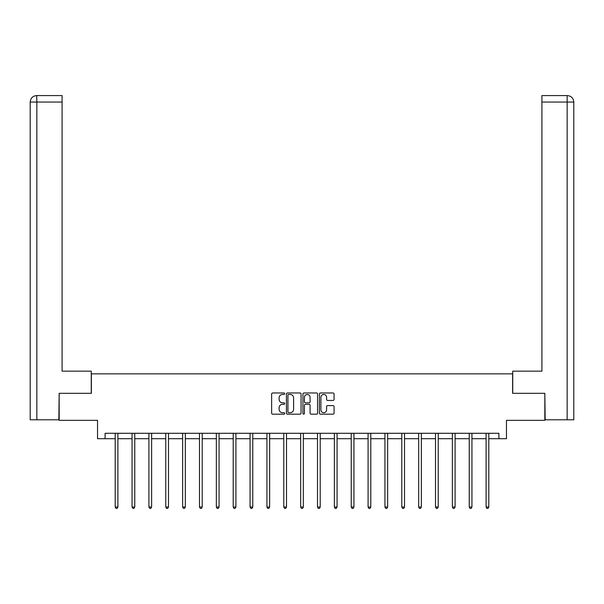 <?xml version="1.0" encoding="UTF-8"?>
<svg xmlns="http://www.w3.org/2000/svg" width="604" height="604" viewBox="0 0 604 604"><rect width="100%" height="100%" fill="white"/><g stroke="black" fill="none" stroke-linecap="round" stroke-linejoin="round"><path stroke-width="0.91" d="M284.711 393.71A0.74 0.74 0 0 0 283.963 392.97L272.698 392.97A1.065 1.065 0 0 0 271.634 394.027L271.634 413.121A1.065 1.065 0 0 0 272.698 414.185L283.963 414.185A0.74 0.74 0 0 0 284.711 413.446A0.74 0.74 0 0 0 283.963 412.698L282.506 412.698A3.397 3.397 0 0 1 279.116 409.308L279.116 407.715A3.397 3.397 0 0 1 282.506 404.318L283.963 404.318A0.74 0.74 0 0 0 284.711 403.578A0.74 0.74 0 0 0 283.963 402.83L282.506 402.83A3.397 3.397 0 0 1 279.116 399.44L279.116 397.847A3.397 3.397 0 0 1 282.506 394.457L283.963 394.457A0.74 0.74 0 0 0 284.711 393.71M333 400.444A1.065 1.065 0 0 0 334.065 399.387L334.065 394.027A1.065 1.065 0 0 0 333 392.97L320.482 392.97A1.065 1.065 0 0 0 319.425 394.027L319.425 413.121A1.065 1.065 0 0 0 320.482 414.185L333 414.185A1.065 1.065 0 0 0 334.065 413.121L334.065 406.651A1.065 1.065 0 0 0 333 405.594L327.647 405.594A1.065 1.065 0 0 0 326.583 406.651L326.583 409.859A2.839 2.839 0 0 1 323.744 412.698A2.839 2.839 0 0 1 320.905 409.859L320.905 397.289A2.839 2.839 0 0 1 323.744 394.457A2.839 2.839 0 0 1 326.583 397.289L326.583 399.387A1.065 1.065 0 0 0 327.647 400.444L333 400.444M105.096 438.7L105.096 433.294L498.904 433.294L498.904 438.7L506.469 438.7L506.469 420.331L544.838 420.331L544.838 393.31L512.63 393.31L512.63 373.853L91.37 373.853L91.37 393.31L59.162 393.31L59.162 420.331L97.531 420.331L97.531 438.7L115.198 438.7M301.071 394.027A1.065 1.065 0 0 0 300.014 392.97L287.496 392.97A1.065 1.065 0 0 0 286.432 394.027L286.432 413.121A1.065 1.065 0 0 0 287.496 414.185L300.014 414.185A1.065 1.065 0 0 0 301.071 413.121L301.071 394.027M303.986 392.97L316.504 392.97A1.065 1.065 0 0 1 317.568 394.027L317.568 413.121A1.065 1.065 0 0 1 316.504 414.185L311.151 414.185A1.065 1.065 0 0 1 310.086 413.121L310.086 405.382A1.065 1.065 0 0 0 309.029 404.318L305.473 404.318A1.065 1.065 0 0 0 304.416 405.382L304.416 413.446A0.74 0.74 0 0 1 303.669 414.185A0.74 0.74 0 0 1 302.929 413.446L302.929 394.027A1.065 1.065 0 0 1 303.986 392.97M117.901 438.7L132.057 438.7M134.76 438.7L148.916 438.7M151.619 438.7L165.775 438.7M168.478 438.7L182.635 438.7M185.337 438.7L199.494 438.7M202.197 438.7L216.353 438.7M219.056 438.7L233.212 438.7M235.915 438.7L250.071 438.7M252.774 438.7L266.93 438.7M269.633 438.7L283.789 438.7M286.492 438.7L300.649 438.7M303.351 438.7L317.508 438.7M320.211 438.7L334.367 438.7M337.07 438.7L351.226 438.7M353.929 438.7L368.085 438.7M370.788 438.7L384.944 438.7M387.647 438.7L401.803 438.7M404.506 438.7L418.663 438.7M421.365 438.7L435.522 438.7M438.225 438.7L452.381 438.7M455.084 438.7L469.24 438.7M471.943 438.7L486.099 438.7M488.802 438.7L498.904 438.7M288.659 394.457A0.74 0.74 0 0 0 287.919 395.197L287.919 411.958A0.74 0.74 0 0 0 288.659 412.698L290.199 412.698A3.397 3.397 0 0 0 293.597 409.308L293.597 397.847A3.397 3.397 0 0 0 290.199 394.457L288.659 394.457M310.086 397.341A2.839 2.839 0 0 0 307.247 394.51A2.839 2.839 0 0 0 304.416 397.341L304.416 401.773A1.065 1.065 0 0 0 305.473 402.83L309.029 402.83A1.065 1.065 0 0 0 310.086 401.773L310.086 397.341M118.044 433.294L117.976 433.453A1.08 1.08 0 0 0 117.901 433.861L117.901 507.02L115.198 507.02L115.198 433.861A1.08 1.08 0 0 0 115.122 433.453L115.054 433.294M117.901 507.02L117.093 508.425L116.006 508.425L115.198 507.02M91.257 393.31L91.257 371.158L62.084 371.158L62.084 102.053L36.844 102.053L36.844 419.788L58.837 419.788L59.162 393.31M36.844 419.788L30.2 419.788L30.2 102.053C30.585 98.12 32.744 95.96 36.678 95.575L62.084 95.575L62.084 102.053M38.309 95.575L62.084 95.575M30.2 102.053L36.844 102.053L36.693 95.575C32.744 95.96 30.578 98.12 30.2 102.053L30.2 354.941M512.743 393.31L512.743 371.158L541.916 371.158L541.916 95.575L567.307 95.575L541.916 95.575M573.8 419.788L573.8 354.941L573.8 419.788L545.163 419.788L544.838 393.31M567.156 95.575L565.691 95.575L567.156 95.575L567.156 102.053L541.916 102.053M567.156 419.788L567.156 102.053L573.8 102.053L573.8 354.941L573.8 102.053C573.415 98.12 571.256 95.96 567.322 95.575M134.903 433.294L134.835 433.453A1.08 1.08 0 0 0 134.76 433.861L134.76 507.02L132.057 507.02L132.057 433.861A1.08 1.08 0 0 0 131.982 433.453L131.914 433.294M134.76 507.02L133.952 508.425L132.865 508.425L132.057 507.02M151.763 433.294L151.695 433.453A1.08 1.08 0 0 0 151.619 433.861L151.619 507.02L148.916 507.02L148.916 433.861A1.08 1.08 0 0 0 148.841 433.453L148.773 433.294M151.619 507.02L150.811 508.425L149.724 508.425L148.916 507.02M168.622 433.294L168.554 433.453A1.08 1.08 0 0 0 168.478 433.861L168.478 507.02L165.775 507.02L165.775 433.861A1.08 1.08 0 0 0 165.7 433.453L165.632 433.294M168.478 507.02L167.67 508.425L166.583 508.425L165.775 507.02M185.481 433.294L185.413 433.453A1.08 1.08 0 0 0 185.337 433.861L185.337 507.02L182.635 507.02L182.635 433.861A1.08 1.08 0 0 0 182.559 433.453L182.491 433.294M185.337 507.02L184.53 508.425L183.442 508.425L182.635 507.02M202.34 433.294L202.272 433.453A1.08 1.08 0 0 0 202.197 433.861L202.197 507.02L199.494 507.02L199.494 433.861A1.08 1.08 0 0 0 199.418 433.453L199.35 433.294M202.197 507.02L201.389 508.425L200.302 508.425L199.494 507.02M219.199 433.294L219.131 433.453A1.08 1.08 0 0 0 219.056 433.861L219.056 507.02L216.353 507.02L216.353 433.861A1.08 1.08 0 0 0 216.277 433.453L216.209 433.294M219.056 507.02L218.248 508.425L217.161 508.425L216.353 507.02M236.058 433.294L235.99 433.453A1.08 1.08 0 0 0 235.915 433.861L235.915 507.02L233.212 507.02L233.212 433.861A1.08 1.08 0 0 0 233.136 433.453L233.069 433.294M235.915 507.02L235.107 508.425L234.02 508.425L233.212 507.02M252.917 433.294L252.849 433.453A1.08 1.08 0 0 0 252.774 433.861L252.774 507.02L250.071 507.02L250.071 433.861A1.08 1.08 0 0 0 249.996 433.453L249.928 433.294M252.774 507.02L251.966 508.425L250.879 508.425L250.071 507.02M269.777 433.294L269.709 433.453A1.08 1.08 0 0 0 269.633 433.861L269.633 507.02L266.93 507.02L266.93 433.861A1.08 1.08 0 0 0 266.855 433.453L266.787 433.294M269.633 507.02L268.825 508.425L267.738 508.425L266.93 507.02M286.636 433.294L286.568 433.453A1.08 1.08 0 0 0 286.492 433.861L286.492 507.02L283.789 507.02L283.789 433.861A1.08 1.08 0 0 0 283.714 433.453L283.646 433.294M286.492 507.02L285.684 508.425L284.597 508.425L283.789 507.02M303.495 433.294L303.427 433.453A1.08 1.08 0 0 0 303.351 433.861L303.351 507.02L300.649 507.02L300.649 433.861A1.08 1.08 0 0 0 300.573 433.453L300.505 433.294M303.351 507.02L302.544 508.425L301.456 508.425L300.649 507.02M320.354 433.294L320.286 433.453A1.08 1.08 0 0 0 320.211 433.861L320.211 507.02L317.508 507.02L317.508 433.861A1.08 1.08 0 0 0 317.432 433.453L317.364 433.294M320.211 507.02L319.403 508.425L318.316 508.425L317.508 507.02M337.213 433.294L337.145 433.453A1.08 1.08 0 0 0 337.07 433.861L337.07 507.02L334.367 507.02L334.367 433.861A1.08 1.08 0 0 0 334.291 433.453L334.223 433.294M337.07 507.02L336.262 508.425L335.175 508.425L334.367 507.02M354.072 433.294L354.004 433.453A1.08 1.08 0 0 0 353.929 433.861L353.929 507.02L351.226 507.02L351.226 433.861A1.08 1.08 0 0 0 351.151 433.453L351.083 433.294M353.929 507.02L353.121 508.425L352.034 508.425L351.226 507.02M370.932 433.294L370.864 433.453A1.08 1.08 0 0 0 370.788 433.861L370.788 507.02L368.085 507.02L368.085 433.861A1.08 1.08 0 0 0 368.01 433.453L367.942 433.294M370.788 507.02L369.98 508.425L368.893 508.425L368.085 507.02M387.791 433.294L387.723 433.453A1.08 1.08 0 0 0 387.647 433.861L387.647 507.02L384.944 507.02L384.944 433.861A1.08 1.08 0 0 0 384.869 433.453L384.801 433.294M387.647 507.02L386.839 508.425L385.752 508.425L384.944 507.02M404.65 433.294L404.582 433.453A1.08 1.08 0 0 0 404.506 433.861L404.506 507.02L401.803 507.02L401.803 433.861A1.08 1.08 0 0 0 401.728 433.453L401.66 433.294M404.506 507.02L403.699 508.425L402.611 508.425L401.803 507.02M421.509 433.294L421.441 433.453A1.08 1.08 0 0 0 421.365 433.861L421.365 507.02L418.663 507.02L418.663 433.861A1.08 1.08 0 0 0 418.587 433.453L418.519 433.294M421.365 507.02L420.558 508.425L419.47 508.425L418.663 507.02M438.368 433.294L438.3 433.453A1.08 1.08 0 0 0 438.225 433.861L438.225 507.02L435.522 507.02L435.522 433.861A1.08 1.08 0 0 0 435.446 433.453L435.378 433.294M438.225 507.02L437.417 508.425L436.33 508.425L435.522 507.02M455.227 433.294L455.159 433.453A1.08 1.08 0 0 0 455.084 433.861L455.084 507.02L452.381 507.02L452.381 433.861A1.08 1.08 0 0 0 452.305 433.453L452.237 433.294M455.084 507.02L454.276 508.425L453.189 508.425L452.381 507.02M472.086 433.294L472.018 433.453A1.08 1.08 0 0 0 471.943 433.861L471.943 507.02L469.24 507.02L469.24 433.861A1.08 1.08 0 0 0 469.165 433.453L469.097 433.294M471.943 507.02L471.135 508.425L470.048 508.425L469.24 507.02M488.946 433.294L488.878 433.453A1.08 1.08 0 0 0 488.802 433.861L488.802 507.02L486.099 507.02L486.099 433.861A1.08 1.08 0 0 0 486.024 433.453L485.956 433.294M488.802 507.02L487.994 508.425L486.907 508.425L486.099 507.02"/></g></svg>
